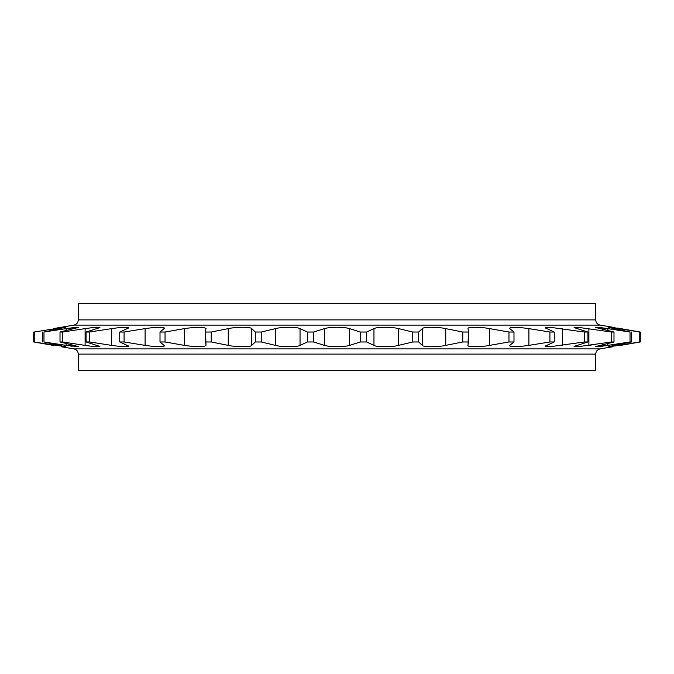 <?xml version="1.0" encoding="UTF-8"?>
<svg xmlns="http://www.w3.org/2000/svg" width="674" height="674" viewBox="0 0 674 674"><rect width="100%" height="100%" fill="white"/><g stroke="black" fill="none" stroke-linecap="round" stroke-linejoin="round"><path stroke-width="1.01" d="M595.69 319.88L595.69 303.317L78.31 303.317L78.31 319.88L595.69 319.88C595.9 322.703 597.375 324.447 600.113 325.112L73.887 325.112L53.541 328.583M78.31 354.12L78.31 370.683L595.69 370.683L595.69 354.12L78.31 354.12C78.1 351.297 76.625 349.553 73.887 348.888L600.113 348.888C597.375 349.553 595.9 351.297 595.69 354.12M422.286 328.617L418.697 332.029L418.697 341.971L422.286 345.383C422.884 347.161 438.21 347.152 445.75 345.383L462.768 341.971L462.768 332.029L445.75 328.617C437.839 326.839 423.205 326.831 422.286 328.617L422.286 345.383M468.489 343.184L468.489 330.816L468.017 345.383C466.686 347.161 480.815 347.152 489.644 345.383L508.954 341.971L508.954 332.029L489.644 328.617C480.469 326.839 466.972 326.831 468.017 328.617L467.992 328.482M554.272 332.029L554.272 341.971L545.097 346.166L550.439 346.68L584.417 341.971L584.417 332.029L550.321 327.311L545.097 327.834L554.272 332.029L549.917 332.029L549.917 341.971L528.896 345.383C515.989 347.152 509.611 347.152 509.771 345.383L513.992 341.971L508.954 341.971M549.917 332.029L528.896 328.617C515.947 326.839 509.569 326.839 509.771 328.617L513.992 332.029L513.992 341.971M509.376 345.863L509.771 345.383M509.376 328.137L509.771 328.617M587.939 332.029L587.939 341.971L574.071 346.411L578.503 346.63L611.385 341.971L611.385 332.029L578.452 327.37L574.071 327.589L587.939 332.029L584.417 332.029M613.989 332.029L613.989 341.971L595.42 346.588L607.83 345.383L630.03 341.971L630.03 332.029L607.83 328.617L595.42 327.412L613.989 332.029L611.385 332.029M631.622 332.029L631.622 341.971L614.183 345.383C605.606 347.152 607.055 347.152 618.521 345.383L639.761 341.971L639.761 332.029L618.521 328.617C606.988 326.839 605.538 326.839 614.183 328.617L630.03 332.029M608.74 346.739L614.183 345.383M608.496 327.303L614.183 328.617M639.761 332.029L620.661 328.617L640.3 332.029L640.3 341.971L620.257 345.45M620.661 345.383C610.484 347.152 610.484 347.152 620.661 345.383M620.661 328.617C610.417 326.839 610.417 326.839 620.661 328.617L616.912 327.968M615.101 327.648L600.113 325.112M588.882 345.383L595.42 344.38M595.706 346.706L598.082 346.638M598.15 346.638L600.77 346.36M600.846 346.352L604.064 345.939M604.325 345.897L605.471 345.737M607.805 345.383L607.83 343.437M595.428 327.412L600.745 327.631M600.795 327.64L607.527 328.567M612.211 327.657L612.902 327.758M89.583 332.029L111.673 328.617C121.792 327.151 127.538 326.89 128.903 327.834L119.728 332.029L119.728 341.971L128.903 346.166C127.487 347.102 121.75 346.84 111.673 345.383L89.583 341.971L89.583 332.029L86.061 332.029L99.929 327.589C98.994 326.957 94.048 327.303 85.101 328.617L62.615 332.029L62.615 341.971L85.185 345.4M86.061 332.029L86.061 341.971L99.929 346.411C98.943 347.034 94.006 346.697 85.101 345.383L78.58 344.38M43.97 341.971L43.97 332.029L66.17 328.617L78.58 327.412L60.011 332.029L60.011 341.971L78.58 346.588L66.17 345.383L43.97 341.971L65.504 346.697L33.7 341.971L53.339 345.383M70.467 346.015L72.16 346.234M74.317 346.487L75.471 346.604M66.17 330.563L66.17 328.617L74.587 327.488M63.238 327.463L65.462 327.278M58.933 327.648L56.987 327.985M34.239 341.971L34.239 332.029L33.7 332.029L33.7 341.971M34.239 332.029L55.479 328.617L55.479 329.451M43.97 332.029L65.504 327.303L55.479 328.617M42.378 332.029L42.378 341.971M205.511 330.816L206.008 328.482C203.388 326.839 196.176 326.882 184.356 328.617L165.046 332.029L165.046 341.971L184.356 345.383C196.134 347.11 203.354 347.152 206.008 345.518L205.511 330.816L205.511 343.184M145.104 328.617L124.083 332.029L124.083 341.971L145.104 345.383C156.141 346.984 162.653 347.144 164.625 345.863L160.008 341.971L160.008 332.029L164.625 328.137C162.695 326.848 156.191 327.008 145.104 328.617L145.104 345.383M228.25 328.617L211.232 332.029L211.232 341.971L228.25 345.383C235.833 347.161 251.116 347.152 251.714 345.383L255.303 341.971L255.303 332.029L251.714 328.617C250.804 326.839 236.195 326.831 228.25 328.617L228.25 345.383M275.447 328.617L261.242 332.029L261.242 341.971L275.447 345.383C281.505 347.161 297.537 347.152 300.04 345.383L307.42 341.971L307.42 332.029L300.04 328.617C297.192 326.839 281.875 326.831 275.447 328.617L275.447 345.383M373.96 328.617L366.58 332.029L366.58 341.971L373.96 345.383C376.48 347.161 392.529 347.152 398.553 345.383L412.758 341.971L412.758 332.029L398.553 328.617C392.158 326.839 376.825 326.831 373.96 328.617L373.96 345.383M324.514 328.617L313.553 332.029L313.553 341.971L324.514 345.383C327.185 346.242 331.347 346.689 337 346.739C342.67 346.689 346.832 346.234 349.486 345.383L360.447 341.971L360.447 332.029L349.486 328.617C346.697 327.741 342.535 327.294 337 327.261C331.482 327.294 327.32 327.741 324.514 328.617L324.514 345.383M313.553 341.971L307.42 341.971M261.242 341.971L255.303 341.971M211.232 341.971L205.654 341.971M165.046 341.971L160.008 341.971M124.083 341.971L119.728 341.971M89.583 341.971L86.061 341.971M62.615 341.971L60.011 341.971M366.58 341.971L360.447 341.971M366.58 332.029L360.447 332.029M313.553 332.029L307.42 332.029M261.242 332.029L255.303 332.029M124.083 332.029L119.728 332.029M165.046 332.029L160.008 332.029M211.232 332.029L205.654 332.029M62.615 332.029L60.011 332.029M640.3 341.971L639.761 341.971M631.622 341.971L630.03 341.971M613.989 341.971L611.385 341.971M554.272 341.971L549.917 341.971M587.939 341.971L584.417 341.971M513.992 332.029L508.954 332.029M418.697 341.971L412.758 341.971M418.697 332.029L412.758 332.029M468.346 332.029L462.768 332.029M468.346 341.971L462.768 341.971M468.489 330.816L468.017 328.617M445.75 328.617L445.75 345.383M489.644 328.617L489.644 345.383M562.327 328.617L562.327 345.383M528.896 328.617L528.896 345.383M588.899 328.617L588.899 345.383M607.83 328.617L607.83 330.563M618.521 328.617L618.521 329.451M618.521 344.549L618.521 345.383M55.479 344.549L55.479 345.383M66.17 343.437L66.17 345.383M184.356 328.617L184.356 345.383M111.673 328.617L111.673 345.383M85.101 328.617L85.101 345.383M251.714 328.617L251.714 345.383M300.04 328.617L300.04 345.383M398.553 328.617L398.553 345.383M349.486 328.617L349.486 345.383M73.887 348.888L61.098 346.739M600.113 348.888L612.902 346.739M78.31 319.88C78.1 322.703 76.625 324.447 73.887 325.112"/></g></svg>
